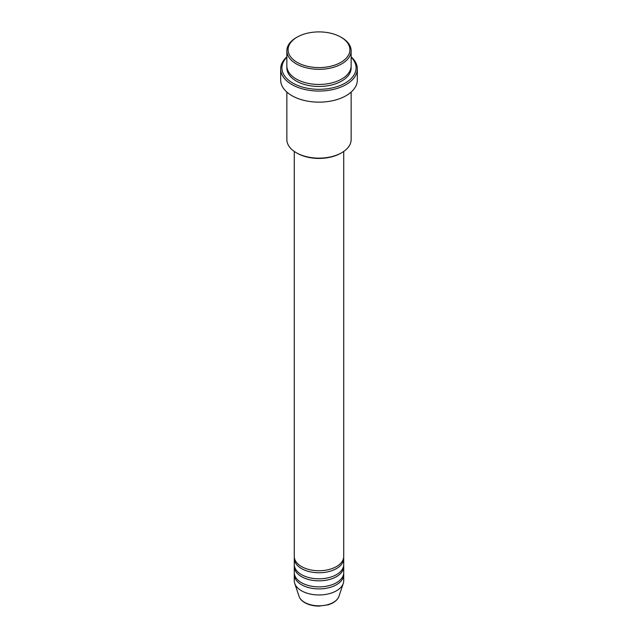 <?xml version="1.0" encoding="UTF-8"?>
<svg xmlns="http://www.w3.org/2000/svg" width="638" height="638" viewBox="0 0 638 638"><rect width="100%" height="100%" fill="white"/><g stroke="black" fill="none" stroke-linecap="round" stroke-linejoin="round"><path stroke-width="0.96" d="M294.277 151.437L294.277 556.464A24.723 14.275 0 0 0 301.519 566.56A24.723 14.275 0 0 0 328.458 569.654A24.723 14.275 0 0 0 343.722 556.464L343.722 151.437M294.333 557.476A24.723 14.275 0 0 0 294.277 558.481A24.723 14.275 0 0 0 301.519 568.578A24.723 14.275 0 0 0 328.458 571.672A24.723 14.275 0 0 0 343.722 558.481A24.723 14.275 0 0 0 343.667 557.476M294.277 558.481L294.277 564.542A24.723 14.275 0 0 0 301.519 574.639A24.723 14.275 0 0 0 328.458 577.733A24.723 14.275 0 0 0 343.722 564.542L343.722 558.481M294.333 565.547A24.723 14.275 0 0 0 294.277 566.56A24.723 14.275 0 0 0 301.519 576.656A24.723 14.275 0 0 0 328.458 579.751A24.723 14.275 0 0 0 343.722 566.56A24.723 14.275 0 0 0 343.667 565.547M294.277 566.56L294.277 572.613A24.723 14.275 0 0 0 301.519 582.709A24.723 14.275 0 0 0 328.458 585.804A24.723 14.275 0 0 0 343.722 572.613L343.722 566.56M294.333 573.626A24.723 14.275 0 0 0 294.277 574.639A24.723 14.275 0 0 0 301.519 584.727A24.723 14.275 0 0 0 328.458 587.821A24.723 14.275 0 0 0 343.722 574.639A24.723 14.275 0 0 0 343.667 573.626M297.149 62.364A30.903 17.84 0 0 0 340.851 62.364A30.903 17.84 0 0 0 340.851 37.124L341.729 37.634A32.139 18.558 180 0 1 351.139 50.753A32.139 18.558 180 0 1 331.297 67.899A32.139 18.558 180 0 1 296.271 63.872A32.139 18.558 180 0 1 286.861 50.753A32.139 18.558 180 0 1 296.271 37.634L297.149 37.124A30.903 17.84 0 0 0 297.149 62.364M341.729 152.705L340.851 153.208A30.903 17.84 180 0 1 297.149 153.208L296.271 152.705A32.139 18.558 0 0 0 341.729 152.705A32.139 18.558 0 0 0 351.139 139.578L351.139 92.071M286.861 57.229A37.092 21.413 0 0 0 292.778 83.052A37.092 21.413 0 0 0 341.561 84.91A37.092 21.413 0 0 0 351.139 57.229M351.139 56.87A38.328 22.123 180 0 1 357.328 68.92A38.328 22.123 180 0 1 333.666 89.368A38.328 22.123 180 0 1 291.901 84.567A38.328 22.123 180 0 1 280.672 68.92A38.328 22.123 180 0 1 286.861 56.87M286.861 50.753L286.861 65.897A32.139 18.558 0 0 0 296.271 79.016A32.139 18.558 0 0 0 331.297 83.036A32.139 18.558 0 0 0 351.139 65.897L351.139 50.753M280.672 68.92L280.672 80.029A38.328 22.123 0 0 0 291.901 95.668A38.328 22.123 0 0 0 333.666 100.469A38.328 22.123 0 0 0 357.328 80.029L357.328 68.92M294.277 574.639L294.277 580.692A24.723 14.275 0 0 0 294.724 583.395A24.723 14.275 0 0 0 301.519 590.788A24.723 14.275 0 0 0 326.241 594.337A24.723 14.275 0 0 0 343.276 583.395A24.723 14.275 0 0 0 343.722 580.692L343.722 574.639M341.729 37.634L340.851 37.124A30.903 17.84 0 0 0 297.149 37.124M286.861 92.071L286.861 139.578A32.139 18.558 0 0 0 296.271 152.705L297.149 153.208M304.621 602.376A20.336 11.739 0 0 0 324.957 605.303A20.336 11.739 0 0 0 338.961 596.299C337.446 600.254 333.794 603.109 328.012 604.856L318.96 606.1C313.521 606.052 308.816 604.92 304.852 602.695C301.87 600.98 299.932 598.843 299.039 596.299A20.336 11.739 0 0 0 304.621 602.376M351.091 66.902A32.139 18.558 180 0 1 332.103 84.862A32.139 18.558 180 0 1 296.271 81.034A32.139 18.558 180 0 1 286.909 66.902M338.961 596.299L343.276 583.395M299.039 596.299L294.724 583.395"/></g></svg>
